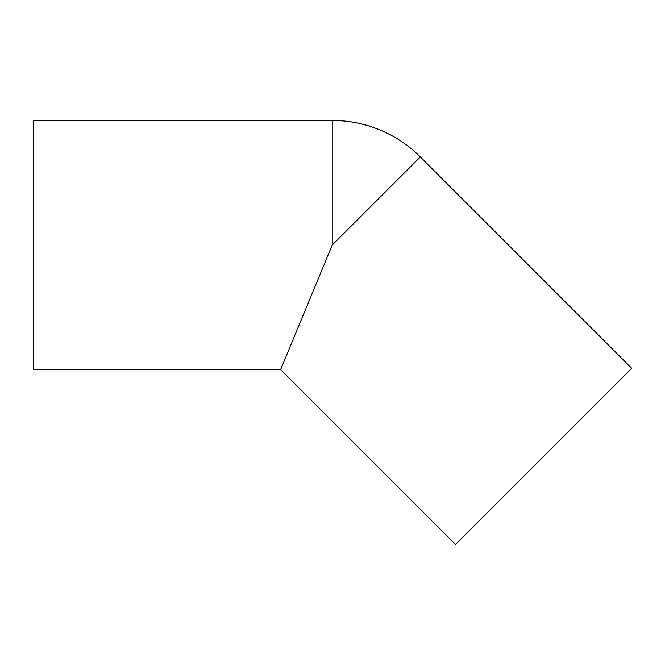 <?xml version="1.0" encoding="UTF-8"?>
<svg xmlns="http://www.w3.org/2000/svg" width="665" height="665" viewBox="0 0 665 665"><rect width="100%" height="100%" fill="white"/><g stroke="black" fill="none" stroke-linecap="round" stroke-linejoin="round"><path stroke-width="1" d="M332.242 120.456L33.25 120.456L33.25 369.615L280.638 369.615L455.567 544.544L631.75 368.36L420.33 156.94A124.579 124.579 0 0 0 332.242 120.456L332.242 245.036L420.33 156.94M280.638 369.615L332.242 245.036"/></g></svg>
